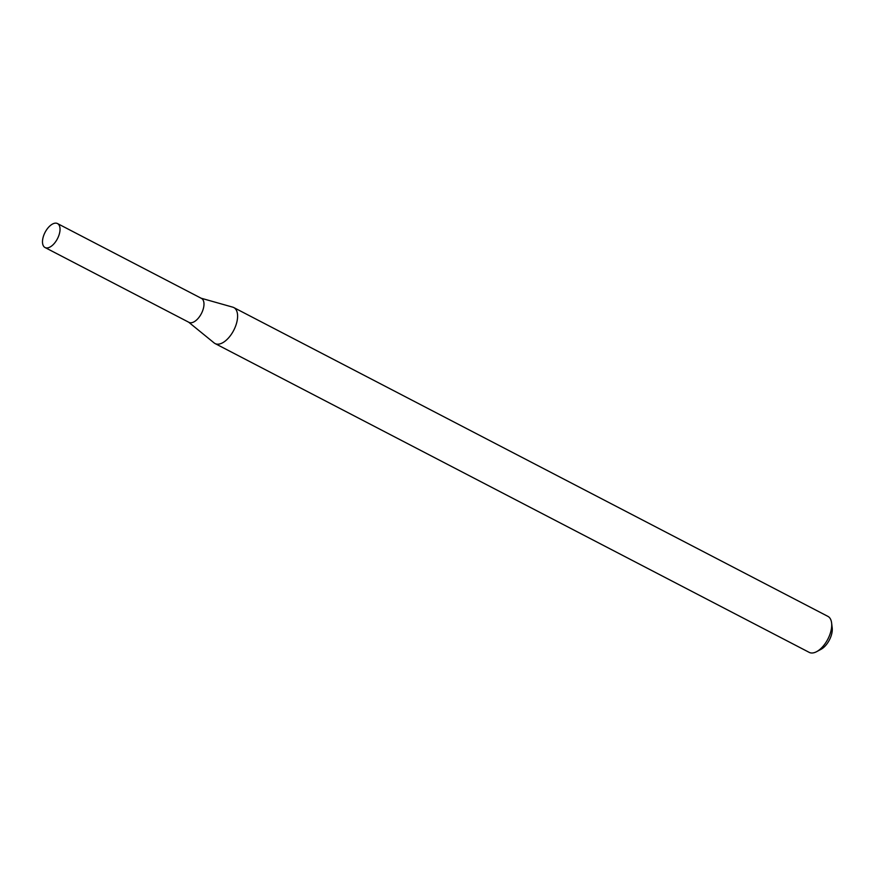 <?xml version="1.0" encoding="UTF-8"?>
<svg xmlns="http://www.w3.org/2000/svg" width="876" height="876" viewBox="0 0 876 876"><rect width="100%" height="100%" fill="white"/><g stroke="black" fill="none" stroke-linecap="round" stroke-linejoin="round"><path stroke-width="1.31" d="M45.026 247.525L188.986 322.357A13.501 6.953 -62.5 0 0 192.49 322.499A13.501 6.953 -62.5 0 0 202.674 310.684A13.501 6.953 -62.5 0 0 201.447 298.387L57.487 223.555A13.501 6.953 -62.5 0 0 53.994 223.413A13.501 6.953 -62.5 0 0 43.8 235.228A13.501 6.953 -62.5 0 0 45.026 247.525A13.501 6.953 -62.5 0 0 48.53 247.678A13.501 6.953 -62.5 0 0 58.725 235.852A13.501 6.953 -62.5 0 0 57.487 223.555M188.658 322.182L214.149 342.943A20.279 10.446 -62.5 0 0 215.08 343.556A20.279 10.446 -62.5 0 0 220.336 343.775A20.279 10.446 -62.5 0 0 235.633 326.025A20.279 10.446 -62.5 0 0 233.793 307.564A20.279 10.446 -62.5 0 0 232.753 307.158L201.119 298.212M831.598 622.88L832.2 627.84A15.133 7.796 117.5 0 1 821.042 649.302L816.64 651.656A20.279 10.446 -62.5 0 0 831.598 622.88A20.279 10.446 -62.5 0 0 827.908 616.375L233.793 307.564M215.08 343.556L809.194 652.368A20.279 10.446 -62.5 0 0 814.45 652.587A20.279 10.446 -62.5 0 0 816.64 651.656"/></g></svg>
